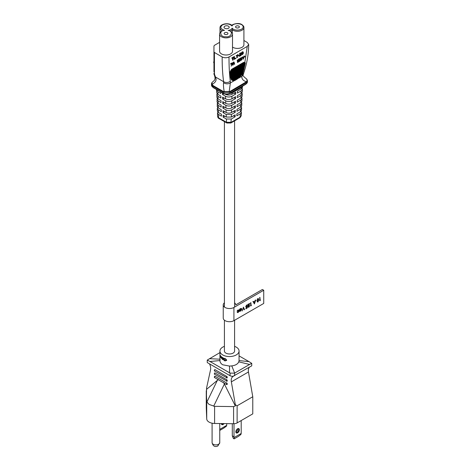 <?xml version="1.0" encoding="UTF-8"?>
<svg xmlns="http://www.w3.org/2000/svg" width="470" height="470" viewBox="0 0 470 470"><rect width="100%" height="100%" fill="white"/><g stroke="black" fill="none" stroke-linecap="round" stroke-linejoin="round"><path stroke-width="0.7" d="M224.419 320.199L224.419 351.025A5.082 2.932 0 0 0 225.905 353.105A5.082 2.932 0 0 0 231.446 353.74A5.082 2.932 0 0 0 234.583 351.025L234.583 320.27M234.583 302.809A6.257 3.613 180 0 1 235.758 304.871L262.389 289.497L263.729 290.266L233.925 307.474A6.257 3.613 180 0 1 225.077 307.474A6.257 3.613 180 0 1 223.238 304.918A6.257 3.613 180 0 1 224.419 302.809M263.729 290.266L263.729 303.444L233.925 320.646A6.257 3.613 180 0 1 225.077 320.646A6.257 3.613 180 0 1 223.238 318.09L223.238 304.918M237.297 312.544L237.238 312.109L237.961 312.098L238.684 310.294M237.262 311.199L238.196 310.135L239.001 310.036L239.283 310.676L238.172 312.521L237.262 312.509L238.19 312.227L239.042 310.84L238.19 310.417L237.468 311.24L237.039 311.07L237.967 310.006L238.872 309.983M239.77 311.557L239.541 309.131L240.017 309.125L240.017 309.519L240.828 308.614L241.562 308.543L241.862 309.213L240.822 310.993L240.017 310.993L239.77 311.557L240.017 309.125M239.788 309.389L240.599 308.485L241.439 308.49M257.76 301.834L256.82 300.724L257.76 298.538L258.424 298.567M257.301 301.94L257.989 301.969L257.049 300.859L258.324 298.479M260.568 300.072L259.675 300.647L259.922 297.369L260.151 300.318L260.568 300.072L260.151 300.054M254.399 303.955L252.919 301.411L253.412 301.387L253.812 302.163L255.046 301.452L255.727 300.054L254.435 303.937L253.148 301.54L253.412 301.387M253.706 301.957L254.816 301.323L255.228 300.077L255.727 300.054M251.509 305.3L250.622 305.876L250.863 302.598L251.092 305.547L251.509 305.3L251.092 305.283M248.042 306.487L248.63 306.781L249.264 305.694L249.734 305.682L248.847 307.245L248.166 307.227M248.618 307.11L247.802 306.652L248.812 304.366M248.847 307.245L248.025 306.781L249.259 304.108L247.99 304.842L247.766 304.39L249.84 303.456L248.272 306.616L248.63 306.781M246.039 308.784L246.967 307.926L247.114 307.016L246.186 307.333L245.939 306.728L246.885 305.077L247.714 305.482L246.873 305.406L246.18 306.599L246.838 306.916L247.437 306.411L247.155 308.138L245.816 308.649L246.826 307.239M246.086 307.251L245.71 306.599L246.656 304.948L247.714 305.482M245.951 306.469L246.609 306.781L247.437 306.411M244.318 309.777L243.413 307.827L242.244 310.976L243.431 307.151L244.576 309.624L244.089 309.648L243.348 308.044M242.244 310.976L243.431 307.151M259.904 300.776L259.675 297.51M257.76 298.538L258.894 299.789L257.989 301.969M258.653 299.936L257.977 298.996L257.396 299.872L257.29 300.718L257.977 301.652L258.653 299.936L257.748 298.861M258.394 298.967L257.977 298.996M257.578 301.687L257.977 301.652L258.424 299.801M254.423 303.332L254.916 301.852L253.941 302.41L254.423 303.332M254.258 303.015L254.576 302.046M250.851 306.005L250.622 302.739M248.272 306.616L248.859 306.916L249.264 305.694M247.99 304.842L247.766 304.39M247.99 304.519L249.84 303.456M246.18 306.599L246.609 306.781M240.017 310.265L240.816 310.711L241.621 309.348L240.816 308.902L240.017 310.265L240.816 310.711L241.257 308.796M241.392 309.219L240.816 308.902M240.141 310.694L240.587 310.582M238.807 310.335L238.813 310.705M237.556 312.309L237.238 312.109M236.069 431.736A2.503 1.445 120 0 0 237.65 429.004M237.614 428.799A2.015 1.163 -60 0 1 237.655 429.186L237.655 429.186A2.015 1.163 -60 0 1 236.234 431.654A2.015 1.163 -60 0 1 235.875 431.807M239.371 429.774A2.503 1.445 -60 0 1 237.603 432.841A2.503 1.445 -60 0 1 235.834 431.818L235.834 431.818A2.503 1.445 -60 0 1 237.603 428.757A2.503 1.445 -60 0 1 239.371 429.774M235.84 431.607A2.015 1.163 120 0 0 236.251 432.347A2.015 1.163 120 0 0 237.802 431.807A2.015 1.163 120 0 0 238.684 429.774A2.015 1.163 120 0 0 238.267 428.852A2.015 1.163 120 0 0 237.421 428.869M234.119 438.868L238.454 436.366L240.899 434.48L241.192 433.463L234.178 437.517L234.119 438.868L233.32 438.404L232.297 435.837L234.007 436.824L234.178 437.517M234.007 423.717L234.007 436.824M241.192 420.556L241.192 433.463M232.297 435.837L232.297 423.705M224.072 423.593A2.503 1.445 -60 0 1 221.346 423.558M221.423 423.558A2.015 1.163 120 0 0 221.758 423.981A2.015 1.163 120 0 0 223.174 423.582M219.754 430.432L223.967 428L226.44 426.131L226.704 425.362L219.754 429.374M226.704 423.629L226.704 425.362M222.339 359.462L222.751 359.609M224.754 358.675L225.394 358.774L226.634 360.12L225.33 360.931L224.754 360.672L226.293 360.061L224.819 358.61L225.447 358.704L226.675 360.049L226.546 360.537M224.825 360.466L225.377 360.631L226.334 359.991M224.143 359.579L223.655 359.638M223.056 357.911A9.688 5.593 0 0 0 223.326 358.046L223.679 359.515L224.078 359.274L224.078 358.369A9.688 5.593 0 0 0 224.378 358.487L224.378 360.719A9.688 5.593 0 0 1 224.078 360.607L224.078 359.644L223.579 359.703L223.056 358.804L223.138 357.858A9.559 5.523 0 0 0 223.409 357.987L223.755 359.45L224.149 359.215M224.078 358.369L224.149 358.31A9.559 5.523 0 0 0 224.449 358.422L224.378 360.719M251.75 363.38L249.605 364.45L238.784 361.853L239.06 360.584L248.988 361.618L251.75 363.38L251.75 365.848L233.185 376.212A3.225 1.862 180 0 1 230.071 375.73L207.252 362.558L207.252 360.085L219.942 352.594M224.419 346.355A9.559 5.523 0 0 0 219.942 351.025A9.559 5.523 0 0 0 222.739 354.932A9.559 5.523 0 0 0 233.161 356.125A9.559 5.523 0 0 0 239.06 351.025A9.559 5.523 0 0 0 236.263 347.124A9.559 5.523 0 0 0 234.583 346.355M234.495 373.168L230.071 373.098L210.014 361.512L219.942 360.543C219.966 362.258 220.9 363.674 222.739 364.791L229.53 366.083L231.792 365.889L234.636 373.092L234.636 375.73M238.784 361.853C237.75 364.074 235.417 365.419 231.792 365.889M249.464 367.164A8.066 4.659 -120 0 0 248.46 371.976L252.772 396.745L252.772 413.87L237.127 422.906A4.841 2.796 180 0 1 233.59 423.723L214.596 423.464A8.066 4.659 180 0 1 209.079 422.101A8.066 4.659 180 0 1 206.718 418.917L206.271 407.948A4.841 2.796 180 0 1 206.271 407.884A4.841 2.796 180 0 1 206.271 407.819M206.718 418.917L206.718 401.791L209.079 404.441L214.596 406.339L214.596 423.464M233.59 423.723L233.59 406.597L235.329 405.963L235.329 404.729L237.127 405.774L237.127 422.906M252.772 396.745L237.127 405.774M248.46 371.976L231.352 381.857L235.329 404.729M209.532 363.874A8.066 4.659 60 0 1 210.537 369.843L206.553 388.12L206.271 407.948M206.271 407.884L206.271 390.758L206.718 401.791M233.59 406.597L214.596 406.339M213.668 406.215L224.384 384.008L235.329 405.963M224.384 384.008L223.514 382.486M227.151 384.507L226.587 384.531A0.805 0.464 -60 0 1 226.464 383.884A0.805 0.464 -60 0 1 226.992 383.173L226.992 384.489A0.805 0.464 -60 0 1 226.587 384.531L214.49 377.545L214.896 376.188A0.805 0.464 120 0 0 214.367 376.899A0.805 0.464 120 0 0 214.49 377.545M218.368 379.513L206.553 389.348M214.344 373.726L214.896 372.898L226.992 379.878L227.216 381.064L227.216 380.277M227.216 381.064L226.992 381.199A0.805 0.464 -60 0 1 226.587 381.235A0.805 0.464 -60 0 1 226.464 380.588A0.805 0.464 -60 0 1 226.992 379.878M231.352 381.857A8.066 4.659 60 0 1 232.885 376.646A8.066 4.659 60 0 1 233.185 376.494M214.344 377.022L214.737 376.176M226.992 383.173L214.896 376.188M227.216 384.36L227.216 383.567M214.344 370.436L214.896 369.602L226.992 376.588L227.216 377.774L227.216 376.981M227.216 377.774L226.992 377.904A0.805 0.464 -60 0 1 226.587 377.945A0.805 0.464 -60 0 1 226.464 377.298A0.805 0.464 -60 0 1 226.992 376.588M249.605 364.45L234.636 373.092M239.06 355.89L248.988 361.618M229.589 372.816L229.53 366.083M210.014 361.512L207.252 360.085M209.397 358.68L220.219 359.203M219.942 360.543L219.942 351.025M220.401 355.426A9.559 5.523 0 0 0 220.506 355.608L220.982 356.642L220.53 356.601L220.918 357.547L220.542 357.4L220.401 355.426M220.524 355.849L220.982 356.642L220.407 356.654L220.683 357.171M222.11 358.328L222.11 357.235L222.11 358.328M221.911 358.346L221.54 358.328M222.01 358.792A9.688 5.593 0 0 1 221.828 358.663L221.07 357.376L221.182 356.454A9.559 5.523 0 0 0 221.364 356.636L221.605 358.152L221.887 357.976M221.07 356.495A9.688 5.593 0 0 0 221.253 356.671L221.499 358.193L221.887 357.071A9.559 5.523 0 0 0 222.11 357.235M222.727 357.629L222.633 359.192L222.727 357.629A9.559 5.523 0 0 1 222.48 357.482L222.386 357.535A9.688 5.593 0 0 0 222.633 357.682M220.407 356.624L220.865 356.671L220.407 356.654M220.565 357.2L220.882 357.318M221.805 358.393L221.435 358.369M222.386 357.535L222.386 359.045A9.688 5.593 0 0 0 222.633 359.192M224.072 359.638A9.688 5.593 0 0 0 224.078 359.644L223.579 359.703M224.078 359.274L223.755 359.45M226.569 360.508L226.675 360.049M226.193 360.472L226.293 360.061M220.7 356.096L220.407 356.389L220.706 356.519L220.583 356.125L220.706 356.519M220.524 356.366L220.824 356.489M219.59 51.283A6.457 3.725 0 0 0 223.579 54.726A6.457 3.725 0 0 0 230.611 53.915A6.457 3.725 0 0 0 232.503 51.283L232.503 34.151A6.457 3.725 180 0 1 230.611 36.789A6.457 3.725 180 0 1 223.579 37.594A6.457 3.725 180 0 1 219.59 34.151L219.59 51.283M222.334 30.808A6.615 3.819 180 0 1 220.001 27.895C219.637 23.976 228.579 22.219 231.957 25.409L231.951 25.409C231.299 24.892 237.967 22.031 241.833 24.552C243.384 25.721 244.071 26.725 243.912 27.566L243.912 44.691A6.457 3.725 180 0 1 242.021 47.329A6.457 3.725 180 0 1 232.503 47.082M232.327 33.188L232.215 28.13C234.207 31.496 243.76 30.28 243.096 26.737C243.108 23.177 233.39 22.542 232.027 26.015C229.56 23.676 226.387 23.294 222.51 24.869C219.784 27.101 220.448 28.934 224.496 30.362L223.274 30.468C220.771 31.378 219.543 32.606 219.59 34.151M228.444 28.294A2.579 1.492 180 0 1 225.629 28.617A2.579 1.492 180 0 1 224.037 27.236A2.579 1.492 180 0 1 224.789 26.185A2.579 1.492 180 0 1 227.603 25.862A2.579 1.492 180 0 1 229.201 27.236A2.579 1.492 180 0 1 228.444 28.294M238.801 27.683A1.904 1.099 180 0 1 236.727 27.924A1.904 1.099 180 0 1 235.552 26.907A1.904 1.099 180 0 1 236.11 26.132A1.904 1.099 180 0 1 238.184 25.891A1.904 1.099 180 0 1 239.359 26.907A1.904 1.099 180 0 1 238.801 27.683M227.392 34.275A1.904 1.099 180 0 1 225.318 34.51A1.904 1.099 180 0 1 224.143 33.493A1.904 1.099 180 0 1 224.701 32.718A1.904 1.099 180 0 1 226.775 32.477A1.904 1.099 180 0 1 227.95 33.493A1.904 1.099 180 0 1 227.392 34.275M230.776 70.929L231.745 69.46L243.842 62.475L244.8 62.375L245.311 63.391M214.185 63.926L213.627 62.222L214.138 60.894M230.441 71.105L230.958 79.06L232.585 80.546L233.678 80.687L235.2 80.17L234.606 80.552M213.956 71.863L213.956 46.001L213.956 51.818L214.426 52.475L222.169 56.946C224.443 58.027 226.728 58.027 229.013 56.946L247.267 46.407L243.871 68.779L245.199 63.544M237.491 78.843L239.594 77.268L241.88 74.389L243.325 71.558L243.754 69.26M231.886 80.159L232.204 80.376M232.215 28.13C231.575 29.316 230.218 30.098 228.156 30.474L229.419 30.668C231.751 31.907 232.779 33.07 232.503 34.151M247.267 46.407L248.683 44.433L247.267 42.453L243.912 40.514M219.59 42.359L214.426 45.343L213.956 46.001M244.001 69.207L243.901 69.566M230.823 78.061L243.507 70.917M243.431 71.176L243.337 71.493M243.29 71.64L242.438 74.289L243.63 73.32C246.944 63.662 248.63 54.032 248.683 44.433M244.617 56.982L245.604 56.676L244.617 56.982M243.196 58.65L243.959 56.024L244.476 55.995L243.213 59.22L242.573 57.087L242.861 56.923L243.425 58.779L244.476 55.995M243.213 59.22L242.344 56.958L242.861 56.923M240.675 60.101L241.645 59.12A233.954 135.072 -120 0 0 241.65 59.008L240.194 59.59A233.954 135.072 -120 0 0 240.252 58.168L242.097 57.364A234.277 135.26 60 0 1 242.085 57.64L240.711 58.433A234.277 135.26 -120 0 1 240.669 59.308L240.928 58.685L241.909 58.597L240.916 59.008M240.611 60.507L240.17 60.078L241.075 60.454L242.109 59.167A234.277 135.26 -120 0 0 242.121 58.95L241.909 58.597M238.055 61.67L238.284 61.799A234.277 135.26 60 0 1 238.272 62.069L238.043 61.94A233.954 135.072 -120 0 0 238.055 61.67L239.559 59.261A233.954 135.072 -120 0 0 239.565 59.15L239.477 59.044M239.565 59.15L238.413 60.078L238.243 59.702L239.16 58.797L240.076 59.12A234.277 135.26 60 0 1 240.07 59.232L238.666 61.582L240 60.812A234.277 135.26 60 0 1 239.982 61.082L238.272 62.069M238.948 61.153L240 60.812M237.403 60.877L237.18 60.742A233.954 135.072 -120 0 0 237.197 60.307L238.008 59.725A234.277 135.26 60 0 1 237.891 62.293L237.609 62.457A234.277 135.26 -120 0 0 237.708 60.33L237.403 60.877A234.277 135.26 -120 0 0 237.426 60.436L238.008 59.725M237.609 62.457L237.379 62.322A233.954 135.072 -120 0 0 237.456 60.789M233.989 63.644L234.371 64.32L234.219 63.779L233.267 64.325L233.044 65.089L232.527 65.124L233.408 62.116L234.019 62.028L233.408 62.116M230.776 64.173L230.547 64.038A233.954 135.072 -120 0 0 230.559 63.767L232.268 62.774L230.788 63.897A234.277 135.26 60 0 1 230.776 64.173L232.198 63.344L231.14 66.188L231.969 63.215M243.043 52.946L243.348 53.292A234.277 135.26 60 0 1 243.343 53.457L242.326 54.696L241.404 54.314A233.954 135.072 -120 0 0 241.41 54.15L241.797 53.433M241.703 53.539L241.474 53.181A233.954 135.072 -120 0 0 241.48 53.016L242.397 51.823L243.325 52.211A234.277 135.26 60 0 1 243.319 52.382L243.26 53.069M239.3 55.907L239.53 56.042A234.277 135.26 60 0 1 239.524 56.318L239.295 56.183A233.954 135.072 -120 0 0 239.3 55.907L240.763 53.48A233.954 135.072 -120 0 0 240.769 53.369L240.675 53.257M240.769 53.369L239.618 54.297L239.442 53.915L240.158 53.116L240.822 52.899L241.28 53.339A234.277 135.26 60 0 1 241.28 53.451L239.912 55.824L241.245 55.055A234.277 135.26 60 0 1 241.233 55.331L239.524 56.318M240.182 55.401L241.245 55.055M238.501 55.983L238.272 55.848A233.954 135.072 -120 0 0 238.278 55.572L239.171 55.319A234.277 135.26 60 0 1 239.165 55.595L238.501 55.983A234.277 135.26 -120 0 0 238.507 55.707L239.171 55.319M237.003 55.983L237.638 54.573L238.155 54.538L237.368 56.253A234.277 135.26 60 0 1 237.338 57.581L237.05 57.745A234.277 135.26 -120 0 0 237.086 56.418L236.345 55.583L237.233 56.112L238.155 54.538M237.05 57.745L236.821 57.61A233.954 135.072 -120 0 0 236.857 56.288L236.116 55.448L236.633 55.419M234.201 59.39L233.972 59.261A233.954 135.072 -120 0 0 234.025 56.659L234.542 56.623A234.277 135.26 60 0 1 234.495 58.897L235.922 58.074A234.277 135.26 60 0 1 235.911 58.403L234.201 59.39A234.277 135.26 -120 0 0 234.254 56.788L234.025 56.659M234.501 58.627L235.922 58.074M232.062 58.327L231.833 58.198A233.954 135.072 -120 0 0 231.839 57.922L233.649 56.876L232.068 58.051A234.277 135.26 60 0 1 232.062 58.327L232.826 57.892A234.277 135.26 -120 0 1 232.773 60.213L232.544 60.084A233.954 135.072 -120 0 0 232.591 58.022M231.91 80.2L230.417 77.35L230.083 71.898L231.569 69.354L243.66 62.375L244.87 62.416M238.666 78.161L241.862 76.316L242.438 74.289M229.013 56.946C228.978 66.088 229.407 74.201 230.306 81.287L230.353 82.961L234.495 80.57M222.169 56.946C222.116 66.006 222.604 74.254 223.62 81.698C225.888 82.943 228.12 82.808 230.306 81.287M214.426 52.475L214.455 74.172L215.477 76.998L223.62 81.698L223.567 82.738C225.823 84.106 228.085 84.177 230.353 82.961L229.096 92.39L230.042 92.067L229.871 91.509L223.368 91.503L213.104 85.575L212.093 84.312C215.26 82.614 216.541 80.64 215.93 78.384L214.05 74.536L213.956 73.226L214.455 74.172L214.05 74.536M232.027 26.015L231.939 25.633M244.876 84.541L230.042 93.107L230.042 92.067L246.01 82.849L247.432 80.535L246.492 78.913C243.413 76.44 242.314 75.082 243.196 74.824L241.862 76.316C241.615 78.96 243.149 80.769 246.462 81.745C247.279 80.382 247.291 79.436 246.492 78.913L246.791 79.377M245.14 56.676L245.563 56.594M244.77 56.682L245.369 56.811M244.57 56.899L244.999 56.811M241.65 59.008L241.88 59.144A234.277 135.26 60 0 1 241.874 59.249L241.374 60.013L240.681 60.048M240.252 58.168L242.097 57.364M240.423 59.719A234.277 135.26 -120 0 0 240.481 58.298M239.442 58.685L239.859 58.821M239.16 58.797L239.671 58.821M238.971 58.909L239.389 58.926M238.637 59.155L239.201 59.038M238.443 59.373L238.866 59.285M238.243 59.702L238.672 59.502M239.453 59.537L239.788 59.396M238.284 61.799L239.682 59.667M232.756 65.254L233.637 62.252M234.019 62.028L234.659 64.155L234.371 64.32M231.14 66.188L232.486 63.18A234.277 135.26 -120 0 0 232.497 62.91M241.51 53.815L241.933 53.674M241.41 54.15L241.739 53.95M242.632 51.747L243.096 51.906M242.397 51.823L242.861 51.876M242.203 51.935L242.62 51.959M241.968 52.129L242.432 52.07M241.727 52.434L242.191 52.258M241.58 52.681L241.956 52.564M241.48 53.016L241.809 52.816M240.634 52.899L241.051 53.028M240.352 53.004L240.863 53.028M240.158 53.116L240.575 53.139M239.823 53.363L240.387 53.245M239.635 53.586L240.053 53.498M239.442 53.915L239.864 53.715M240.663 53.756L240.993 53.615M239.53 56.042L240.893 53.891M233.878 57.005A234.277 135.26 60 0 1 233.872 57.287L233.108 57.728A234.277 135.26 60 0 1 233.061 60.048L232.773 60.213M230.417 77.35L230.629 77.644M237.509 78.872L235.088 80.37M241.463 74.595L241.88 74.389M230.482 71.951L230.083 71.898M230.752 70.488L231.228 70.23M246.744 82.203L246.462 81.745L229.871 91.509M223.567 82.738C223.291 84.612 223.508 87.626 224.208 91.773L224.214 92.414L223.197 92.079L223.368 91.503M233.326 64.085L233.819 62.357L234.178 63.585L233.326 64.085M242.426 52.346L243.084 52.352A234.277 135.26 60 0 1 243.084 52.458L242.602 53.122L241.944 53.122A234.277 135.26 -120 0 0 241.944 53.01L242.426 52.346M242.573 54.285L241.868 54.309A234.277 135.26 -120 0 0 241.874 54.144L242.596 53.345L243.113 53.427A234.277 135.26 60 0 1 243.108 53.598L242.197 54.45M213.104 85.575L212.928 86.151L211.741 84.665L212.093 84.312L212.052 82.397C215.942 79.242 214.661 79.606 215.043 77.491L214.672 76.199M215.93 78.384L215.043 77.491M247.432 80.535L247.432 81.909A4.841 2.796 0 0 1 246.01 83.889L245.44 84.218M233.59 62.228L234.178 63.585M233.954 63.456L233.414 63.767M242.22 53.286L241.809 53.098M242.408 53.233L241.991 53.157M242.602 53.122L242.185 53.098M242.79 52.957L242.373 52.993M242.984 52.681L242.567 52.828M243.084 52.458L242.755 52.552M242.767 54.121L242.344 54.15M242.961 53.897L242.538 53.985M243.108 53.598L242.732 53.768M224.214 92.414L229.096 92.39M212.052 82.397L211.506 83.56L211.741 84.665M230.018 93.125L230.588 92.796M225.4 94.17L225.4 94.27C227.609 95.316 229.812 95.316 232.021 94.27L232.062 92.913L229.483 93.677M242.385 86.462L241.186 87.643L232.062 92.913L232.192 92.29M240.998 111.39L241.416 112.383L240.405 113.746L236.833 115.802L236.886 113.858L240.464 111.79L241.498 110.391L241.615 107.736L240.54 109.187L236.951 111.261L236.998 109.31L240.599 107.231L241.703 105.744L241.821 103.089L240.675 104.628L237.062 106.713L237.115 104.769L240.734 102.677L241.909 101.097L242.021 98.442L240.816 100.069L237.18 102.172L237.227 100.222L240.875 98.118L242.109 96.45L242.226 93.794L240.951 95.51L237.291 97.625L237.344 95.674L241.01 93.559L242.314 91.803L242.432 89.147L241.087 90.957L237.409 93.078L237.456 91.133L241.145 89L242.514 87.156L242.549 86.362M232.021 94.27L235.746 92.12L235.693 94.071L231.963 96.227C229.801 97.249 227.639 97.249 225.483 96.227L222.498 94.499L223.843 93.724M222.633 99.029L222.574 97.09L225.582 98.829C227.686 99.822 229.783 99.822 231.88 98.829L235.629 96.667L235.582 98.612L231.822 100.78C229.771 101.755 227.715 101.755 225.665 100.78L222.633 99.029L224.284 98.077M222.768 103.565L222.709 101.62L225.764 103.388C227.762 104.328 229.754 104.328 231.745 103.388L235.517 101.209L235.464 103.159L231.687 105.339C229.742 106.261 227.791 106.261 225.847 105.339L222.768 103.565L224.419 102.607M222.903 108.094L222.845 106.155L225.953 107.947C227.838 108.84 229.724 108.84 231.61 107.947L235.4 105.756L235.353 107.701L231.551 109.898C229.707 110.767 227.868 110.767 226.029 109.898L222.903 108.094L224.56 107.142M223.044 112.63L222.986 110.685L226.135 112.5C227.909 113.346 229.689 113.346 231.469 112.5L235.288 110.297L235.235 112.248L231.41 114.457L226.211 114.457L223.044 112.63L224.695 111.672M223.18 117.159L223.121 115.215L226.317 117.059L231.334 117.059L235.17 114.844L235.123 116.795L231.275 119.016L226.393 119.016L223.18 117.159L224.83 116.208M220.736 91.961L220.783 93.512L217.904 91.85L217.968 94.429L220.865 96.103L220.924 98.042L218.015 96.368L218.08 98.947L221 100.633L221.059 102.578L218.133 100.886L218.197 103.471L221.135 105.163L221.194 107.107L218.245 105.403L218.309 107.988L221.27 109.698L221.329 111.637L218.362 109.921L218.427 112.506L221.411 114.228L221.47 116.172L218.474 114.445L218.556 117.712L226.522 122.312L226.393 119.016M226.317 117.059L226.211 114.457M226.135 112.5L226.029 109.898M225.953 107.947L225.847 105.339M225.764 103.388L225.665 100.78M225.582 98.829L225.483 96.227M222.451 92.948L222.498 94.499M218.891 118.411C218.356 118.328 217.921 117.659 217.592 116.413L218.891 118.411L226.857 123.011L226.522 122.312L231.175 122.306L240.305 117.036L241.263 115.755M233.461 115.832L235.123 116.795M233.572 111.29L235.235 112.248M233.69 106.743L235.353 107.701M233.802 102.196L235.464 103.159M233.919 97.654L235.582 98.612M234.031 93.107L235.693 94.071M242.132 88.154L242.432 89.147M241.915 92.802L242.226 93.794M241.686 97.449L242.021 98.442M241.463 102.096L241.821 103.089M241.233 106.743L241.615 107.736M218.474 114.445L217.463 113.076L217.874 112.089M218.427 112.506L217.387 111.102L217.281 108.464L217.663 107.483M218.362 109.921L217.281 108.464M218.309 107.988L217.205 106.49L217.457 102.877M218.245 105.403L217.105 103.858M218.197 103.471L217.023 101.884L217.258 98.265M218.133 100.886L216.923 99.252M218.08 98.947L216.846 97.278L217.052 93.659M218.015 96.368L216.741 94.64M217.968 94.429L216.664 92.666L216.611 89.582M217.904 91.85L216.558 90.034M233.925 307.474L233.925 320.646M212.093 423.2L212.093 442.687A3.83 2.215 0 0 0 213.216 444.25A3.83 2.215 0 0 0 218.632 444.25A3.83 2.215 0 0 0 219.754 442.687L217.839 446.007L218.632 444.25M206.794 402.244L217.504 380.036M214.896 372.898A0.805 0.464 120 0 0 214.367 373.609A0.805 0.464 120 0 0 214.49 374.255L227.151 381.211M230.071 375.73L230.071 373.098M214.896 369.602A0.805 0.464 120 0 0 214.367 370.313A0.805 0.464 120 0 0 214.49 370.959L227.151 377.921M243.912 27.566A6.457 3.725 180 0 1 242.021 30.203A6.457 3.725 180 0 1 232.327 29.827A6.615 3.819 180 0 1 231.293 30.597A6.615 3.819 180 0 1 230.3 31.067M228.156 30.474C233.925 30.826 231.24 37.835 225.747 36.754C220.095 37.494 218.697 30.368 224.496 30.362M211.506 83.56L211.506 85.205A4.841 2.796 0 0 0 212.928 87.179A0.805 0.464 120 0 0 213.092 87.549L223.362 93.477A0.805 0.464 -60 0 1 223.197 93.107L223.197 92.079L212.928 86.151L212.928 87.179L223.197 93.107A4.841 2.796 0 0 0 230.042 93.107A0.805 0.464 60 0 1 229.871 93.477L245.845 84.253A0.805 0.464 -120 0 0 246.01 83.889L245.845 82.285M233.102 91.75L233.449 91.344L233.102 91.75M242.232 86.48L242.579 86.075L242.232 86.48M241.286 87.097L241.145 89M231.275 119.016L230.841 123.011L239.97 117.741L241.263 115.749L241.416 112.383M239.97 117.741L240.405 113.746M240.464 111.79L240.54 109.187M240.599 107.231L240.675 104.628M240.734 102.677L240.816 100.069M240.875 98.118L240.951 95.51M241.01 93.559L241.087 90.957M231.963 96.227L231.88 98.829M231.822 100.78L231.745 103.388M231.687 105.339L231.61 107.947M231.551 109.898L231.469 112.5M231.41 114.457L231.334 117.059M234.583 120.849L234.583 307.092M224.419 121.601L224.419 307.028M219.754 423.535L219.754 442.687M217.839 446.007C214.884 447.258 212.969 446.147 212.093 442.687M239.06 360.566L239.06 351.025M214.737 372.88L214.49 374.255M214.737 369.59L214.49 370.959M220.001 32.7L220.001 27.895M243.196 74.824L243.63 73.32M231.775 80.123L232.174 80.358M230.976 70.477L244.899 62.434M230.629 71.111L245.175 62.71M230.47 71.628L245.27 63.08M245.845 84.253L247.432 81.909M230.435 72.075L245.234 63.532M223.362 93.477C225.53 94.523 227.703 94.523 229.871 93.477M213.092 87.549L211.506 85.205M230.47 72.492L245.134 64.026M230.5 72.891L245.029 64.502M230.529 73.302L244.929 64.995M217.592 116.407L217.463 113.076M226.857 123.011L230.841 123.011M230.553 73.702L244.817 65.465M230.582 74.096L244.711 65.941M230.606 74.495L244.6 66.417M230.635 74.889L244.494 66.887M230.658 75.288L244.388 67.363M230.688 75.694L244.277 67.845M230.7 76.087L244.159 68.32M230.729 76.492L244.053 68.802M230.746 76.898L243.936 69.29M230.764 77.291L243.818 69.754M230.782 77.679L243.701 70.224M230.882 78.425L243.401 71.199M230.982 78.784L243.207 71.722M231.099 79.107L242.978 72.251M231.246 79.418L242.72 72.791M231.434 79.706L242.426 73.355M231.669 79.976L242.085 73.96M231.951 80.217L241.686 74.595M232.297 80.423L241.228 75.265M232.703 80.57L240.693 75.958M233.226 80.658L240.053 76.716M233.919 80.646L239.242 77.568"/></g></svg>
